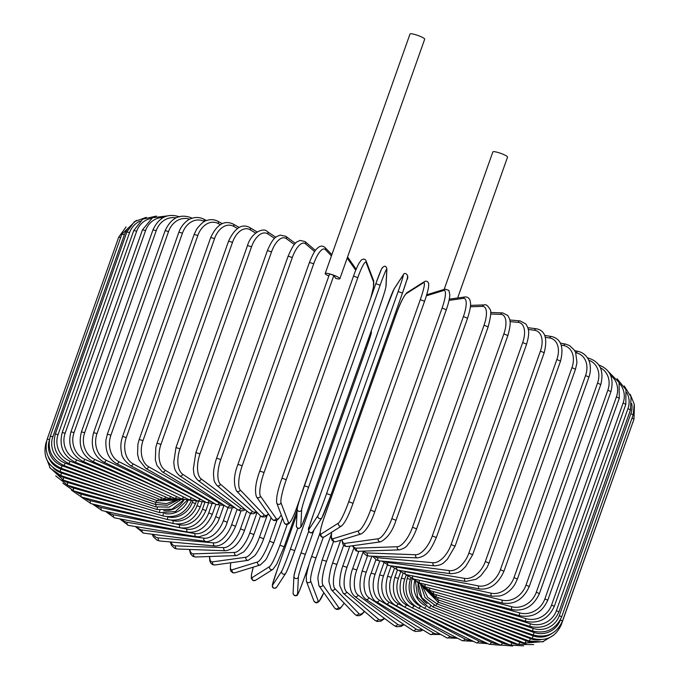 <?xml version="1.0" encoding="UTF-8"?>
<svg xmlns="http://www.w3.org/2000/svg" width="680" height="680" viewBox="0 0 680 680"><rect width="100%" height="100%" fill="white"/><g stroke="black" fill="none" stroke-linecap="round" stroke-linejoin="round"><path stroke-width="1.02" d="M457.648 297.976L507.543 157.097A7.786 1.258 -160.5 0 0 498.984 152.77A7.786 1.258 -160.5 0 0 492.864 151.895L444.167 289.408M339.873 278.715A7.786 1.258 -160.5 0 0 331.313 274.389L333.803 275.57L335.826 278.435A7.786 1.258 -160.5 0 0 339.873 278.715L424.685 39.202A7.786 1.258 -160.5 0 0 416.135 34.876A7.786 1.258 -160.5 0 0 410.006 34L325.193 273.522A7.786 1.258 -160.5 0 0 328.856 276.003M329.545 274.227L331.313 274.389A7.786 1.258 -160.5 0 0 325.193 273.522M183.651 499.936L171.972 509.201L157.258 509.583L63.41 480.156A2.286 0.501 -72.6 0 1 63.741 477.471L122.128 495.771M57.426 474.13A20.613 19.839 -35.1 0 0 63.741 477.471M157.258 509.583A2.286 0.501 -72.6 0 1 157.445 507.339M55.734 475.915L67.736 485.29A2.286 0.689 -73.5 0 1 67.847 482.537L127.415 500.233M62.169 479.731A20.613 19.371 -43.8 0 0 67.847 482.537M163.65 510.612A20.613 19.371 -43.8 0 0 183.94 499.91M67.736 485.29L159.859 512.66A2.286 0.689 -73.5 0 1 159.859 510.238M62.934 483.183L73.805 490.943A2.286 0.875 -74.4 0 1 73.703 488.121L134.954 505.257M68.085 485.401A20.613 18.759 -49.5 0 0 73.703 488.121M164.56 513.502A20.613 18.759 -49.5 0 0 188.054 500.412M73.805 490.943L163.506 516.043A2.286 0.875 -74.4 0 1 163.344 513.391M71.391 490.101L81.583 497.071A2.286 1.054 -75.3 0 1 81.26 494.19L144.5 510.731M75.608 491.453A20.613 18.003 -53.5 0 0 81.26 494.19M167.518 516.749L167.85 516.834A20.613 18.003 -53.5 0 0 192.346 502.282L192.814 500.956M81.583 497.071L168.164 519.707A2.286 1.054 -75.3 0 1 167.85 516.834M168.164 519.707C180.464 521.688 189.542 516.358 195.406 503.71L192.346 502.282M81.218 496.978L90.992 503.625A2.286 1.224 -76.4 0 1 90.466 500.692L155.805 516.477M84.796 497.913A20.613 17.11 -56.5 0 0 90.466 500.692M171.513 520.277L173.281 520.702A20.613 17.11 -56.5 0 0 197.013 505.614L198.492 501.44M90.992 503.625L173.808 523.634A2.286 1.224 -76.4 0 1 173.281 520.702M173.808 523.634C185.564 525.308 194.369 519.792 200.234 507.085L197.013 505.614M92.522 503.999L101.974 510.561A2.286 1.385 -77.6 0 1 101.243 507.577L168.53 522.359M95.582 504.738A20.613 16.082 -58.8 0 0 101.243 507.577M176.162 524.034L179.665 524.798A20.613 16.082 -58.8 0 0 202.495 509.15L204.893 502.358M101.974 510.561L180.395 527.782A2.286 1.385 -77.6 0 1 179.665 524.798M180.395 527.782C191.513 529.142 200.005 523.43 205.879 510.654L202.495 509.15M105.358 511.3L114.453 517.82A2.286 1.538 -79 0 1 113.518 514.803L186.941 529.108A20.613 14.934 -60.6 0 0 208.743 512.856L211.88 504.008M107.907 511.862A20.613 14.934 -60.6 0 0 113.518 514.803M114.453 517.82L187.875 532.125A2.286 1.538 -79 0 1 186.941 529.108M187.875 532.125C198.28 533.163 206.414 527.246 212.279 514.394L208.743 512.856M119.654 518.832L128.333 525.351A2.286 1.674 -80.6 0 1 127.185 522.291L195.049 533.579A20.613 13.676 -62.2 0 0 215.73 516.707L219.589 505.81M121.694 519.231A20.613 13.676 -62.2 0 0 127.185 522.291M128.333 525.351L196.197 536.63A2.286 1.674 -80.6 0 1 195.049 533.579M196.197 536.63L199.223 536.766L206.576 534.404L211.319 530.842L217.549 522.52L219.402 518.27L215.73 516.707M135.303 526.515L143.497 533.094A2.286 1.802 -82.5 0 1 142.154 530.009L203.949 538.178A20.613 12.308 -63.5 0 0 223.38 520.667L227.996 507.646M136.867 526.77A20.613 12.308 -63.5 0 0 142.154 530.009M143.497 533.094L205.292 541.271A2.286 1.802 -82.5 0 1 203.949 538.178M205.292 541.271C208.939 543.422 224.102 534.922 227.188 522.257L223.38 520.667M152.201 534.25L153.272 536.664L157.063 540.243L159.859 541A2.286 1.912 -84.8 0 1 158.304 537.88L213.554 542.878A20.613 10.854 -64.7 0 0 231.65 524.722L237.099 509.329M153.331 534.395A20.613 10.854 -64.7 0 0 158.304 537.88M159.859 541L215.109 545.998A2.286 1.912 -84.8 0 1 213.554 542.878M215.109 545.998C222.98 546.057 229.798 539.495 235.569 526.32L231.65 524.722M170.255 541.935L171.564 545.445L174.734 548.394L177.293 548.99A2.286 2.006 -87.9 0 1 175.517 545.861L223.805 547.646A20.613 9.307 -65.8 0 0 240.474 528.836L246.815 510.927M171.011 542.002A20.613 9.307 -65.8 0 0 175.517 545.861M177.293 548.99L225.581 550.774A2.286 2.006 -87.9 0 1 223.805 547.646M225.581 550.774C233.682 549.414 239.989 542.631 244.494 530.434L240.474 528.836M189.38 549.432L190.587 553.971L193.035 556.435L195.687 557.005A2.286 2.091 -92 0 1 193.647 553.877L234.608 552.44A20.613 7.701 -66.7 0 0 249.781 532.967L257.074 512.38M189.831 549.448A20.613 7.701 -66.7 0 0 193.647 553.877M195.687 557.005L236.64 555.568A2.286 2.091 -92 0 1 234.608 552.44M236.64 555.568L243.372 552.101C244.553 551.42 250.452 544.34 253.886 534.573L249.781 532.967M209.517 556.52L209.771 560.702L210.647 562.946L212.661 564.697L214.922 564.969A2.286 2.159 -97.9 0 1 212.577 561.867L245.897 557.217A20.613 6.026 -67.6 0 0 259.497 537.09L267.036 515.806M209.755 556.512A20.613 6.026 -67.6 0 0 212.577 561.867M214.922 564.969L248.234 560.32A2.286 2.159 -97.9 0 1 245.897 557.217M263.551 538.755L259.497 537.09M230.715 562.768L230.307 569.356L230.783 570.962L232.628 572.738L234.906 572.798A2.286 2.21 -107.1 0 1 232.152 569.781L257.567 561.961A20.613 4.309 -68.5 0 0 269.56 541.178L276.998 520.166M230.817 562.751A20.613 4.309 -68.5 0 0 232.152 569.781M234.906 572.798L260.329 564.969A2.286 2.21 -107.1 0 1 257.567 561.961M273.734 542.818L269.56 541.178M253.308 567.129L251.506 574.285L251.302 578.45L253.036 580.601L255.57 580.295A2.286 2.244 -122.3 0 1 252.221 577.558L269.552 566.61A20.613 2.558 -69.3 0 0 279.888 545.19L287.207 524.527M253.334 567.12A20.613 2.558 -69.3 0 0 252.221 577.558M297.143 510.077L284.172 546.712M255.57 580.295L272.901 569.347A2.286 2.244 -122.3 0 1 269.552 566.61M284.138 546.796L279.888 545.19M281.741 571.149A2.286 2.261 -146.9 0 0 285.812 573.172L276.7 587.154C274.601 588.727 273.148 588.565 272.332 586.678L272.544 584.188L277.55 568.82L296.947 514.046L277.55 568.837A20.613 0.79 -70.1 0 0 272.629 585.123L281.741 571.149A20.613 0.79 -70.1 0 0 290.402 549.108L297.738 528.385M276.7 587.154A2.286 2.261 -146.9 0 1 272.629 585.123M371.17 332.333A20.613 0.79 109.9 0 1 366.248 348.619L294.703 550.664A20.613 0.79 109.9 0 1 286.05 572.704M285.812 573.172C288.099 568.573 291.065 561.06 294.712 550.647L290.402 549.108M294.712 550.647L366.248 348.636L365.211 347.922M304.173 578.246L309.12 564.273M297.56 593.929A20.613 0.986 109.1 0 0 304.181 578.212C299.574 590.92 297.092 596.649 296.718 595.433C294.882 596.275 293.683 595.493 293.106 593.079A2.286 2.261 -177.2 0 0 297.56 593.929L298.384 577.023A2.286 2.261 -177.2 0 1 293.93 576.164L293.106 593.079M301.027 552.857L308.626 531.403L301.019 552.891A20.613 0.986 -70.9 0 0 294.058 575.527M313.999 529.924L305.337 554.387A20.613 0.986 109.1 0 0 298.384 577.023M382.747 352.078L382.942 348.177M305.337 554.387L301.019 552.874C297.857 561.408 295.494 569.168 293.93 576.164M323.289 537.251L315.971 557.94A20.613 2.754 108.2 0 0 310.709 581.145L318.18 600.856A20.613 2.754 108.2 0 0 323.816 592.663M318.18 600.856A2.286 2.244 159.2 0 1 313.879 600.958L315.656 602.726L316.803 602.837L318.997 601.596L323.841 592.688M311.686 556.427L320.093 532.687M310.709 581.145A2.286 2.244 159.2 0 1 306.408 581.247L313.879 600.958M315.971 557.94L311.652 556.52M333.489 541.586L326.51 561.298A20.613 4.497 107.4 0 0 322.932 585.046L338.64 607.402A20.613 4.497 107.4 0 0 344.105 603.083M326.51 561.298L322.243 559.954M322.932 585.046A2.286 2.201 144.9 0 1 318.92 585.692L317.866 578.51L318.197 575.552L322.218 559.861L331.33 534.123M338.64 607.402A2.286 2.201 144.9 0 1 334.637 608.056L318.92 585.692M343.647 545.292L336.872 564.425A20.613 6.205 106.5 0 0 334.959 588.685L358.793 613.521A20.613 6.205 106.5 0 0 364.378 611.312M358.793 613.521A2.286 2.15 136.2 0 1 355.045 614.49L356.983 615.689L359.652 615.612L361.862 614.38L364.574 611.481M334.959 588.685A2.286 2.15 136.2 0 1 331.211 589.645L355.045 614.49M336.872 564.425L332.622 563.04C329.443 571.718 328.738 581.094 329.01 581.986L331.211 589.645M353.583 548.717L346.995 567.307A20.613 7.871 105.6 0 0 346.707 592.034L378.471 619.165A20.613 7.871 105.6 0 0 384.243 618.248M378.471 619.165A2.286 2.083 130.5 0 1 374.952 620.338L377.069 621.477L380.851 621.206L384.633 618.528M346.707 592.034A2.286 2.083 130.5 0 1 343.179 593.207L374.952 620.338M346.995 567.307L342.796 565.972C339.354 575.62 339.507 584.8 340.008 586.135L343.179 593.207M363.12 552.041L356.787 569.925A20.613 9.478 104.7 0 0 358.071 595.077L397.536 624.291A20.613 9.478 104.7 0 0 403.478 624.206M397.536 624.291A2.286 1.998 126.5 0 1 394.213 625.617L396.584 626.764L401.047 626.45L404.141 624.648M358.071 595.077A2.286 1.998 126.5 0 1 354.739 596.402L394.213 625.617M356.787 569.925L352.665 568.65C349.767 575.739 349.784 586.373 350.412 587.843C350.82 591.319 352.265 594.175 354.739 596.402M371.875 556.189L366.188 572.254A20.613 11.016 103.6 0 0 368.976 597.788L415.846 628.864A20.613 11.016 103.6 0 0 421.914 629.332M415.846 628.864A2.286 1.904 123.5 0 1 412.692 630.317L415.361 631.49L420.716 631.074L422.926 629.952M368.976 597.788A2.286 1.904 123.5 0 1 365.832 599.241L412.692 630.317M366.188 572.254L362.142 571.03C358.351 584.902 359.584 594.303 365.832 599.241M379.848 560.898L375.105 574.269A20.613 12.461 102.4 0 0 379.346 600.142L433.245 632.842A20.613 12.461 102.4 0 0 439.399 633.692M433.245 632.842A2.286 1.785 121.2 0 1 430.278 634.406L440.827 634.491M379.346 600.142A2.286 1.785 121.2 0 1 376.372 601.707L430.278 634.406M375.105 574.269L371.17 573.112C365.729 584.537 371.764 600.669 376.372 601.707M387.311 565.19L383.495 575.968A20.613 13.812 101 0 0 389.079 602.123L449.616 636.2A20.613 13.812 101 0 0 455.812 637.296M449.616 636.2A2.286 1.657 119.4 0 1 446.828 637.865L457.708 638.299M389.079 602.123A2.286 1.657 119.4 0 1 386.291 603.789L446.828 637.865M383.495 575.968L379.661 574.88C376.065 588.625 378.275 598.255 386.291 603.789M394.255 568.905L391.272 577.337A20.613 15.062 99.4 0 0 398.123 603.712L464.831 638.902A20.613 15.062 99.4 0 0 471.036 640.169M464.831 638.902A2.286 1.522 117.8 0 1 462.213 640.679L473.425 641.359M398.123 603.712A2.286 1.522 117.8 0 1 395.513 605.481L462.213 640.679M391.272 577.337L387.575 576.308C384.047 589.985 386.69 599.709 395.513 605.481M417.248 610.308L478.762 640.942A20.613 16.201 97.5 0 0 484.95 642.311M478.762 640.942A2.286 1.369 116.5 0 1 476.34 642.812L487.858 643.679M400.579 572.169L398.395 578.348A20.613 16.201 97.5 0 0 406.402 604.902L409.411 606.399M406.402 604.902A2.286 1.369 116.5 0 1 403.979 606.764L476.34 642.812M398.395 578.348L394.825 577.405C391.298 590.741 394.349 600.525 403.979 606.764M430.729 613.666L491.325 642.303A20.613 17.212 95.2 0 0 497.479 643.713M491.325 642.303A2.286 1.207 115.3 0 1 489.09 644.258L500.905 645.252M406.198 575.042L404.796 579.02A20.613 17.212 95.2 0 0 413.848 605.685L415.335 606.39M413.848 605.685A2.286 1.207 115.3 0 1 411.613 607.639L489.09 644.258M404.796 579.02L401.378 578.136C397.945 591.702 401.361 601.537 411.613 607.639M442.977 616.216L502.401 642.965A20.613 18.088 92.1 0 0 508.512 644.394M502.401 642.965A2.286 1.037 114.2 0 1 500.369 645.014L512.754 646M410.848 578.136L410.431 579.326A20.613 18.088 92.1 0 0 420.41 606.05L420.58 606.126M420.41 606.05A2.286 1.037 114.2 0 1 418.37 608.098L500.369 645.014M410.431 579.326L407.175 578.519C403.775 592.034 407.507 601.894 418.37 608.098M453.662 617.882L511.921 642.932A20.613 18.836 88 0 0 517.998 644.342M511.921 642.932A2.286 0.858 113.3 0 1 510.094 645.073L523.583 645.847M414.766 580.856A20.613 18.836 88 0 0 424.771 605.395M425.969 606.186A2.286 0.858 113.3 0 1 424.201 608.141L510.094 645.073M462.46 618.604L519.817 642.2A20.613 19.431 82.1 0 0 526.031 643.594M519.817 642.2A2.286 0.671 112.4 0 1 518.185 644.419L533.689 644.589M418.208 583.142A20.613 19.431 82.1 0 0 427.023 603.542M430.55 605.88A2.286 0.671 112.4 0 1 429.054 607.759L518.185 644.419M469.14 618.366L526.014 640.773A20.613 19.881 72.9 0 0 533.188 642.149M526.014 640.773A2.286 0.476 111.5 0 1 524.594 643.085L543.652 641.58M434.146 605.098A2.286 0.476 111.5 0 1 432.897 606.96L524.594 643.085M473.501 617.168L530.468 638.664A20.613 20.188 57.7 0 0 540.872 639.718M530.468 638.664L529.269 641.053L542.597 641.869L553.919 634.976M436.713 603.865L435.702 605.752L529.269 641.053M475.422 615.034L533.154 635.885L532.168 638.358C545.717 641.81 555.424 637.288 561.272 624.792L560.957 624.461M533.154 635.885A20.613 20.332 33.1 0 0 551.769 633.548M632.74 422.628L561.272 624.792M438.243 602.2L437.452 604.146L532.168 638.358M474.844 612.025L534.046 632.468L533.273 635.018C546.873 638.282 556.588 633.658 562.437 621.163L560.371 619.803M534.046 632.468A20.613 20.323 2.8 0 0 560.294 620.015M632.052 418.072L633.972 419.144L562.437 621.163M438.71 600.117L438.124 602.157L533.273 635.018M561.654 616.862L559.325 615.646L630.861 413.635L633.19 414.842L561.654 616.862C555.807 629.365 546.116 634.1 532.585 631.048L533.129 628.431A20.613 20.162 -20.8 0 0 559.325 615.646M471.792 608.209L533.129 628.431M630.861 413.635A20.613 20.162 -20.8 0 0 631.737 403.589M438.107 597.652L437.725 599.785L532.585 631.048M558.935 611.915L556.418 610.64L627.954 408.629L630.471 409.904L558.935 611.915C553.078 624.444 543.473 629.306 530.102 626.492A2.286 0.501 107.4 0 1 530.425 623.798A20.613 19.839 -35.1 0 0 556.418 610.64M466.344 603.704L530.425 623.798M627.954 408.629A20.613 19.839 -35.1 0 0 626.731 392.53M436.433 594.821A2.286 0.501 107.4 0 0 436.254 597.065L530.102 626.492M554.285 606.373L551.582 605.038L623.118 403.027L625.821 404.353L554.285 606.373C548.428 618.928 538.951 623.934 525.836 621.384A2.286 0.689 106.5 0 1 525.954 618.621A20.613 19.371 -43.8 0 0 551.582 605.038M458.66 598.63L525.954 618.621M623.118 403.027A20.613 19.371 -43.8 0 0 619.471 383.495M433.704 591.651A2.286 0.689 106.5 0 0 433.712 594.014L525.836 621.384M547.757 600.262L544.875 598.885L616.412 396.874L619.293 398.25L547.757 600.262C541.892 612.858 532.593 618.027 519.835 615.748A2.286 0.875 105.6 0 1 519.733 612.927A20.613 18.759 -49.5 0 0 544.875 598.885M448.97 593.13L519.733 612.927M616.412 396.874A20.613 18.759 -49.5 0 0 610.64 375.411M429.938 588.149A2.286 0.875 105.6 0 0 430.142 590.656L519.835 615.748M539.385 593.649L536.325 592.212L607.861 390.201L610.92 391.629L539.385 593.649C533.519 606.288 524.442 611.626 512.142 609.645A2.286 1.054 104.7 0 1 511.827 606.764A20.613 18.003 -53.5 0 0 536.325 592.212M437.537 587.341L511.827 606.764M607.861 390.201A20.613 18.003 -53.5 0 0 600.389 367.727M425.17 584.35A2.286 1.054 104.7 0 0 425.561 587.01L512.142 609.645M529.244 586.56L526.014 585.089L597.55 383.078L600.78 384.548L529.244 586.56C523.37 599.267 514.564 604.784 502.809 603.109A2.286 1.224 103.6 0 1 502.282 600.177A20.613 17.11 -56.5 0 0 526.014 585.089M424.694 581.434L502.282 600.177M597.55 383.078A20.613 17.11 -56.5 0 0 588.727 360.196M419.433 580.278A2.286 1.224 103.6 0 0 419.993 583.1L502.809 603.109M587.996 358.751A2.286 1.224 -76.4 0 1 589.008 358.284L587.477 357.918M517.404 579.071L514.02 577.558L585.557 375.547L588.939 377.051L517.404 579.071L514.921 584.29C511.725 589.415 507.629 593.019 502.622 595.111L500.021 595.969L491.921 596.198A2.286 1.385 102.4 0 1 491.19 593.215A20.613 16.082 -58.8 0 0 514.02 577.558M411.944 575.781A20.613 16.082 -58.8 0 0 412.769 575.994L491.19 593.215M585.557 375.547A20.613 16.082 -58.8 0 0 576.308 352.844L575.679 352.707M412.769 575.994A2.286 1.385 102.4 0 0 413.5 578.977L491.921 596.198M576.308 352.844A2.286 1.385 -77.6 0 1 578.025 351.356L574.642 350.608M503.956 571.226L500.421 569.687L571.957 367.668L575.492 369.206L503.956 571.226C498.091 584.077 489.957 589.994 479.553 588.957A2.286 1.538 101 0 1 478.61 585.939A20.613 14.934 -60.6 0 0 500.421 569.687M403.18 571.038A20.613 14.934 -60.6 0 0 405.195 571.634L478.61 585.939M571.957 367.668A20.613 14.934 -60.6 0 0 563.729 345.567L561.204 345.075M405.195 571.634A2.286 1.538 101 0 0 406.13 574.651L479.553 588.957M563.729 345.567A2.286 1.538 -79 0 1 565.548 344.089L560.346 343.077M489.005 563.082L485.333 561.519L556.869 359.507L560.541 361.072L489.005 563.082L487.058 567.519L480.862 575.722L476.119 579.258L465.8 581.451A2.286 1.674 99.4 0 1 464.661 578.391A20.613 13.676 -62.2 0 0 485.333 561.519M394.102 566.236A20.613 13.676 -62.2 0 0 396.797 567.111L464.661 578.391M556.869 359.507A20.613 13.676 -62.2 0 0 549.78 338.019L545.36 337.288M396.797 567.111A2.286 1.674 99.4 0 0 397.936 570.171L465.8 581.451M549.78 338.019A2.286 1.674 -80.6 0 1 551.667 336.558L544.697 335.401M472.668 554.71L468.868 553.129L540.404 351.118L544.204 352.699L472.668 554.71L465.604 566.661C461.873 569.696 461.329 573.019 450.781 573.725A2.286 1.802 97.5 0 1 449.438 570.639A20.613 12.308 -63.5 0 0 468.868 553.129M384.506 561.314A20.613 12.308 -63.5 0 0 387.642 562.471L449.438 570.639M540.404 351.118A20.613 12.308 -63.5 0 0 534.557 330.267L528.258 329.434M387.642 562.471A2.286 1.802 97.5 0 0 388.986 565.556L450.781 573.725M534.557 330.267A2.286 1.802 -82.5 0 1 536.503 328.814L527.799 327.666M455.065 546.176L451.146 544.578L522.682 342.567L526.601 344.165L455.065 546.176L447.312 559.351C443.785 562.385 442.943 565.097 434.605 565.854A2.286 1.912 95.2 0 1 433.05 562.734A20.613 10.854 -64.7 0 0 451.146 544.578M374.399 556.283A20.613 10.854 -64.7 0 0 377.8 557.736L433.05 562.734M522.682 342.567A20.613 10.854 -64.7 0 0 518.168 322.363L510 321.623M377.8 557.736A2.286 1.912 95.2 0 0 379.355 560.856L434.605 565.854M518.168 322.363A2.286 1.912 -84.8 0 1 520.14 320.918L509.745 319.974M436.331 537.54L432.31 535.933L503.846 333.923L507.866 335.529L436.331 537.54C431.604 547.723 428.12 556.223 417.418 557.872A2.286 2.006 92.1 0 1 415.642 554.744A20.613 9.307 -65.8 0 0 432.31 535.933M363.885 551.106A20.613 9.307 -65.8 0 0 367.353 552.959L415.642 554.744M503.846 333.923A20.613 9.307 -65.8 0 0 500.76 314.381L490.679 314.007M367.353 552.959A2.286 2.006 92.1 0 0 369.129 556.087L417.418 557.872M500.76 314.381A2.286 2.006 -87.9 0 1 502.707 312.927L490.62 312.477M416.602 528.861L412.497 527.255L484.033 325.244L488.146 326.85L416.602 528.861C413.805 536.027 410.848 541.306 407.728 544.688C406.58 546.899 403.784 548.624 399.355 549.856A2.286 2.091 88 0 1 397.324 546.729A20.613 7.701 -66.7 0 0 412.497 527.255M353.065 545.692A20.613 7.701 -66.7 0 0 356.371 548.165L397.324 546.729M484.033 325.244A20.613 7.701 -66.7 0 0 482.443 306.357L470.364 306.782M356.371 548.165A2.286 2.091 88 0 0 358.402 551.293L399.355 549.856M482.443 306.357A2.286 2.091 -92 0 1 484.313 304.912L470.483 305.397M395.913 520.285L391.858 518.619L463.394 316.608L467.577 318.206L396.041 520.217C392.632 530.995 387.481 538.203 380.596 541.85A2.286 2.159 82.1 0 1 378.25 538.747A20.613 6.026 -67.6 0 0 391.858 518.619M342.168 539.767A20.613 6.026 -67.6 0 0 344.938 543.396L378.25 538.747M463.394 316.608A20.613 6.026 -67.6 0 0 463.369 298.375L449.029 300.381M344.938 543.396A2.286 2.159 82.1 0 0 347.276 546.499L380.596 541.85M463.369 298.375A2.286 2.159 -97.9 0 1 465.077 296.939L449.285 299.149M374.723 511.717L370.558 510.077L442.094 308.065L446.258 309.706M331.712 532.211A20.613 4.309 -68.5 0 0 333.14 538.688L358.564 530.859A20.613 4.309 -68.5 0 0 370.558 510.077M358.564 530.859A2.286 2.21 72.9 0 0 361.318 533.868C366.248 530.783 370.745 523.379 374.799 511.666L446.335 309.655C448.46 303.577 449.616 298.673 449.803 294.933L448.919 290.436L445.094 289.119L426.692 294.788M442.094 308.065A20.613 4.309 -68.5 0 0 443.683 290.488L426.377 295.817M333.14 538.688A2.286 2.21 72.9 0 0 335.903 541.696L361.318 533.868M443.683 290.488A2.286 2.21 -107.1 0 1 445.094 289.119M352.997 503.31L348.747 501.704L420.282 299.693L424.567 301.257L353.03 503.225M420.282 299.693A20.613 2.558 -69.3 0 0 423.529 282.752L406.198 293.7A20.613 2.558 -69.3 0 0 395.862 315.12L324.326 517.131A20.613 2.558 -69.3 0 0 321.079 534.072L338.411 523.124A20.613 2.558 -69.3 0 0 348.747 501.704M338.411 523.124A2.286 2.244 57.7 0 0 341.76 525.861C345.287 522.283 349.044 514.751 353.03 503.276L424.567 301.257C425.153 299.642 427.312 293.548 428.493 287.631L428.757 283.773C427.873 281.316 426.436 280.602 424.43 281.622L407.099 292.561A2.286 2.244 -122.3 0 0 406.198 293.7M321.079 534.072A2.286 2.244 57.7 0 0 324.428 536.809L341.76 525.861M324.428 536.809C322.422 537.829 320.986 537.106 320.101 534.659L320.365 530.791C321.547 524.884 323.705 518.781 324.292 517.165L395.828 315.205M423.529 282.752A2.286 2.244 -122.3 0 1 424.43 281.622M322.252 517.157A20.613 0.79 109.9 0 0 330.905 495.116L326.596 493.561L398.131 291.55L402.45 293.097L330.913 495.091M398.131 291.55A20.613 0.79 -70.1 0 0 403.061 275.23L393.95 289.212A20.613 0.79 -70.1 0 0 385.296 311.253L313.76 513.264A20.613 0.79 -70.1 0 0 308.83 529.584L317.942 515.601A20.613 0.79 -70.1 0 0 326.596 493.561M317.942 515.601A2.286 2.261 33.1 0 0 322.014 517.633L330.913 495.108L402.45 293.097A20.613 0.79 109.9 0 0 407.371 276.786M308.83 529.584A2.286 2.261 33.1 0 0 312.902 531.615L322.014 517.633M313.76 513.264L309.357 526.465C306.306 530.672 311.423 535.194 312.902 531.615M393.95 289.212A2.286 2.261 -146.9 0 1 394.188 288.736L385.288 311.262L313.752 513.281M403.061 275.23A2.286 2.261 -146.9 0 1 403.3 274.762L394.188 288.736M304.283 485.698L375.819 283.688L300.177 497.896C299.778 499.188 297.585 505.835 297.194 508.988A2.286 2.261 2.8 0 0 301.648 509.847L300.824 526.754A20.613 0.986 109.1 0 0 307.445 511.037L378.981 309.026A20.613 0.986 109.1 0 0 385.942 286.382L386.767 269.475A20.613 0.986 109.1 0 0 380.146 285.192L308.609 487.212L304.283 485.715A20.613 0.986 -70.9 0 0 297.322 508.351M308.609 487.212A20.613 0.986 109.1 0 0 301.648 509.847M386.767 269.475A2.286 2.261 -177.2 0 0 386.894 268.838C385.934 265.37 384.175 265.353 381.599 268.804L375.819 283.688L380.146 285.192M375.827 283.671A20.613 0.986 -70.9 0 1 382.44 267.979M297.194 508.988L296.378 525.895A2.286 2.261 2.8 0 0 300.824 526.754M296.378 525.895C297.33 529.371 299.089 529.38 301.665 525.929L307.445 511.037M307.445 511.054L378.981 309.026M378.981 309.043L383.095 296.837C383.486 295.553 385.679 288.898 386.07 285.753A2.286 2.261 -177.2 0 1 385.942 286.382M370.762 297.984A20.613 2.754 108.2 0 0 373.609 282.183L366.129 262.48A20.613 2.754 108.2 0 0 357.816 277.627L286.272 479.638L281.962 478.219M281.996 478.125L353.498 276.148L281.962 478.159C277.856 489.54 276.106 497.802 276.718 502.945A2.286 2.244 -20.8 0 0 281.01 502.851L288.49 522.554A20.613 2.754 108.2 0 0 296.811 507.408L300.161 497.938M286.272 479.638A20.613 2.754 108.2 0 0 281.01 502.851M366.129 262.48A2.286 2.244 159.2 0 0 366.12 260.958C365.228 258.885 363.596 258.596 361.225 260.091L359.031 263.194C355.963 268.982 353.821 275.213 353.498 276.148L357.816 277.627M276.718 502.945L284.189 522.656A2.286 2.244 -20.8 0 0 288.49 522.554M370.898 297.602L373.405 287.368L373.592 280.661A2.286 2.244 159.2 0 1 373.609 282.183M355.742 270.24L347.183 258.069M333.803 275.57L264.078 472.464A20.613 4.497 107.4 0 0 260.508 496.213L276.216 518.577A20.613 4.497 107.4 0 0 281.274 514.964M264.078 472.464L259.82 471.129M329.511 274.133L259.786 471.027C255.603 482.477 254.499 491.087 256.496 496.867A2.286 2.201 -35.1 0 0 260.508 496.213M256.496 496.867L272.212 519.222A2.286 2.201 -35.1 0 0 276.216 518.577M331.423 255.918L325.397 249.636A20.613 6.205 106.5 0 0 313.726 263.729L242.19 465.749L237.94 464.355C233.792 474.954 233.325 483.829 236.529 490.969A2.286 2.15 -43.8 0 0 240.278 490.008L264.112 514.845A20.613 6.205 106.5 0 0 268.506 513.952M242.19 465.749A20.613 6.205 106.5 0 0 240.278 490.008M309.545 262.488L313.726 263.729M236.529 490.969L260.363 515.806A2.286 2.15 -43.8 0 0 264.112 514.845M331.874 254.643L324.955 247.426A2.286 2.15 136.2 0 1 325.397 249.636M314.619 251.591L305.6 243.891A20.613 7.871 105.6 0 0 292.315 257.516L220.779 459.527L216.58 458.192C214.276 465.443 213.273 471.342 213.571 475.898C214.319 479.731 212.917 480.25 216.954 485.427A2.286 2.083 -49.5 0 0 220.481 484.254L252.254 511.385A20.613 7.871 105.6 0 0 256.351 511.623M220.779 459.527A20.613 7.871 105.6 0 0 220.481 484.254M216.58 458.192L288.116 256.181L292.315 257.516M216.954 485.427L248.727 512.558A2.286 2.083 -49.5 0 0 252.254 511.385M315.426 250.435L305.048 241.578A2.286 2.083 130.5 0 1 305.6 243.891M294.338 244.528L286.399 238.646A20.613 9.478 104.7 0 0 271.532 251.855L199.996 453.866L195.865 452.583L193.316 469.072C194.182 473.305 192.805 474.691 197.948 480.344A2.286 1.998 -53.5 0 0 201.28 479.017L240.746 508.232A20.613 9.478 104.7 0 0 244.579 509.014M199.996 453.866A20.613 9.478 104.7 0 0 201.28 479.017M195.865 452.583L267.401 250.572L271.532 251.855M197.948 480.344L237.413 509.558A2.286 1.998 -53.5 0 0 240.746 508.232M295.366 243.38L285.787 236.292A2.286 1.998 126.5 0 1 286.399 238.646M274.593 238.391L267.92 233.963A20.613 11.016 103.6 0 0 251.541 246.78L180.005 448.8L175.967 447.576L173.731 462.604C174.59 467.202 173.485 469.837 179.656 475.787A2.286 1.904 -56.5 0 0 182.801 474.334L229.661 505.41A20.613 11.016 103.6 0 0 233.189 506.43M180.005 448.8A20.613 11.016 103.6 0 0 182.801 474.334M175.967 447.576L247.503 245.565L251.541 246.78M179.656 475.787L226.517 506.863A2.286 1.904 -56.5 0 0 229.661 505.41M275.859 237.269L267.308 231.6A2.286 1.904 123.5 0 1 267.92 233.963M255.578 233.044L250.316 229.857A20.613 12.461 102.4 0 0 232.5 242.344L160.964 444.363L157.02 443.207L155.796 447.508L155.338 459.816L156.987 465.494L162.231 471.792A2.286 1.785 -58.8 0 0 165.197 470.228L219.104 502.928A20.613 12.461 102.4 0 0 222.215 504.008M160.964 444.363A20.613 12.461 102.4 0 0 165.197 470.228M157.02 443.207L228.556 241.188L232.5 242.344M162.231 471.792L216.13 504.492A2.286 1.785 -58.8 0 0 219.104 502.928M257.074 231.965L249.722 227.502A2.286 1.785 121.2 0 1 250.316 229.857M237.448 228.463L233.725 226.372A20.613 13.812 101 0 0 214.548 238.578L143.012 440.589L139.188 439.501L137.912 444.176L137.564 454.206L138.95 459.833L145.809 468.41A2.286 1.657 -60.6 0 0 148.606 466.735L209.134 500.812A20.613 13.812 101 0 0 211.709 501.815M143.012 440.589A20.613 13.812 101 0 0 148.606 466.735M139.188 439.501L210.724 237.49L214.548 238.578M145.809 468.41L206.346 502.486A2.286 1.657 -60.6 0 0 209.134 500.812M239.173 227.417L233.172 224.043A2.286 1.657 119.4 0 1 233.725 226.372M220.354 224.629L218.254 223.525A20.613 15.062 99.4 0 0 197.82 235.501L126.284 437.512L122.587 436.492C120.7 442.008 120.36 447.474 121.567 452.888C121.601 456.722 124.584 460.981 130.526 465.664A2.286 1.522 -62.2 0 0 133.135 463.887L199.844 499.086A20.613 15.062 99.4 0 0 201.679 499.86M126.284 437.512A20.613 15.062 99.4 0 0 133.135 463.887M122.587 436.492L194.123 234.481L197.82 235.501M130.526 465.664L197.225 500.854A2.286 1.522 -62.2 0 0 199.844 499.086M222.292 223.618L217.787 221.238A2.286 1.522 117.8 0 1 218.254 223.525M204.425 221.527L204.043 221.34A20.613 16.201 97.5 0 0 182.452 233.147L110.916 435.157L107.355 434.205L105.995 439.824C105.145 451.206 108.647 459.127 116.501 463.573A2.286 1.369 -63.5 0 0 118.923 461.712L191.284 497.752A20.613 16.201 97.5 0 0 191.845 498.015M110.916 435.157A20.613 16.201 97.5 0 0 118.923 461.712M107.355 434.205L178.891 232.195L182.452 233.147M116.501 463.573L188.862 499.621A2.286 1.369 -63.5 0 0 191.284 497.752M206.576 220.558L203.66 219.104A2.286 1.369 116.5 0 1 204.043 221.34M189.694 219.232A20.613 17.212 95.2 0 0 168.555 231.523L97.019 433.543L93.602 432.659C90.168 446.225 93.576 456.059 103.836 462.162A2.286 1.207 -64.7 0 0 106.072 460.207L177.964 494.19M97.019 433.543A20.613 17.212 95.2 0 0 106.072 460.207M93.602 432.659L165.138 230.648L168.555 231.523M103.836 462.162L181.305 498.78A2.286 1.207 -64.7 0 0 183.498 496.944M192.143 218.237L190.91 217.651A2.286 1.207 115.3 0 1 191.386 218.493M176.01 217.847A20.613 18.088 92.1 0 0 156.23 230.656L84.694 432.667L81.439 431.859C78.038 445.375 81.77 455.235 92.633 461.448A2.286 1.037 -65.8 0 0 94.673 459.399L164.373 490.781M84.694 432.667A20.613 18.088 92.1 0 0 94.673 459.399M81.439 431.859L152.975 229.849L156.23 230.656M92.633 461.448L174.624 498.363A2.286 1.037 -65.8 0 0 176.579 496.544M163.302 217.481A20.613 18.836 88 0 0 145.579 230.537L74.043 432.556L70.95 431.825C67.575 445.298 71.587 455.166 82.985 461.423A2.286 0.858 -66.7 0 0 84.813 459.289L151.997 488.172M74.043 432.556A20.613 18.836 88 0 0 84.813 459.289M70.95 431.825L142.486 229.806L145.579 230.537M82.985 461.423L168.869 498.355A2.286 0.858 -66.7 0 0 170.587 496.536M151.428 218.365A20.613 19.431 82.1 0 0 136.68 231.183L65.144 433.194L62.22 432.539C58.871 445.978 63.112 455.829 74.953 462.102A2.286 0.671 -67.6 0 0 76.576 459.875L141.177 486.446M65.144 433.194A20.613 19.431 82.1 0 0 76.576 459.875M62.22 432.539L133.764 230.528L136.68 231.183M74.953 462.102L164.084 498.763A2.286 0.671 -67.6 0 0 165.563 496.935M140.156 221.059A20.613 19.881 72.9 0 0 129.6 232.577L58.063 434.588L55.327 434.001C51.986 447.423 56.415 457.24 68.603 463.462A2.286 0.476 -68.5 0 0 70.023 461.159L132.234 485.656M58.063 434.588A20.613 19.881 72.9 0 0 70.023 461.159M55.327 434.001L126.862 231.99L129.6 232.577M68.603 463.462L160.302 499.587A2.286 0.476 -68.5 0 0 161.551 497.726M129.387 226.958A20.613 20.188 57.7 0 0 124.389 234.71L52.853 436.721L50.303 436.212C46.971 449.608 51.535 459.383 63.997 465.519L65.203 463.123L125.4 485.835M52.853 436.721A20.613 20.188 57.7 0 0 65.203 463.123M50.303 436.212L121.839 234.192L124.389 234.71M63.997 465.519L157.565 500.82L158.584 498.908M49.402 439.526L47.192 439.135C43.868 452.531 48.526 462.23 61.157 468.231L62.143 465.758L120.887 486.982M49.215 440.631A20.613 20.332 33.1 0 0 62.143 465.758M47.192 439.135L118.728 237.125L120.692 237.43M61.157 468.231L155.873 502.443L156.68 500.48M46.257 442.688L46.027 442.765C42.704 456.161 47.404 465.774 60.112 471.597L60.877 469.047L118.805 489.056M48.28 456.756A20.613 20.323 2.8 0 0 60.877 469.047M60.112 471.597L155.261 504.458L155.847 502.435M45.594 456.339L50.286 468.223L60.86 475.583L61.413 472.957L119.23 492.014M53.032 467.644A20.613 20.162 -20.8 0 0 61.413 472.957M60.86 475.583L155.72 506.846L156.102 504.73M63.41 480.156L49.751 467.517M159.859 512.66L175.491 511.513L187.153 500.361M163.506 516.043C176.256 518.313 185.555 513.154 191.42 500.556M196.291 501.211L195.406 503.71M201.918 502.333L200.234 507.085M208.437 503.412L205.879 510.654M215.849 504.322L212.279 514.394M223.873 505.648L219.402 518.27M232.16 508.206L227.188 522.257M241.026 510.901L235.569 526.32M250.461 513.578L244.494 530.434M260.491 515.933L253.886 534.573M248.234 560.32L254.566 555.815C255.196 555.45 260.525 547.825 263.687 538.688L271.125 517.675M260.329 564.969L265.472 560.108L266.976 557.736L273.802 542.759L282.498 518.202M272.901 569.347L276.7 564.23L284.172 546.762L297.143 510.144M366.248 348.636L370.642 335.444L371.374 330.514M304.181 578.229L309.102 564.315M382.857 351.773L383.052 347.871M306.408 581.247L306.28 576.538C306.034 576.555 308.423 565.08 311.652 556.461L320.101 532.601M344.182 603.168L340.476 608.235L338.988 609.221L336.43 609.408L334.637 608.056M340.705 540.217L332.622 563.04M349.817 546.142L342.796 565.972M358.81 551.284L352.665 568.65M367.523 555.84L362.142 571.03M375.904 559.75L371.17 573.112M383.792 563.218L379.661 574.88M391.094 566.363L387.575 576.308M397.426 570.069L394.825 577.405M402.976 573.623L401.378 578.136M407.898 576.47L407.175 578.519M424.201 608.141C412.802 601.876 408.799 592.008 412.165 578.535M429.054 607.759L417.639 597.15L415.463 581.281M432.897 606.96L421.787 597.592L418.37 583.287M435.702 605.752L425.102 597.618L420.725 584.97M437.452 604.146L427.644 597.337L422.56 586.585M633.446 420.639L632.808 422.773M438.124 602.157L423.827 587.605M634.406 405.577L633.972 419.144M437.725 599.785L424.694 588.557M630.25 394.4L634.253 404.234L633.19 414.842M436.254 597.065L424.949 588.821M624.265 385.993L631.057 396.882L630.471 409.904M433.712 594.014L423.793 587.571M617.066 378.726L625.974 389.733L625.821 404.353M430.142 590.656L421.132 585.216M608.608 371.815L619.072 382.449L619.293 398.25M425.561 587.01L417.137 582.139M598.417 364.846C610.096 369.138 614.261 378.063 610.92 391.629M419.993 583.1L411.969 578.553M589.008 358.284C600.211 362.151 604.129 370.906 600.78 384.548M413.5 578.977L405.739 574.575M578.025 351.356C582.496 352.385 585.896 354.986 588.217 359.15C589.016 359.771 592.212 367.965 588.939 377.051M406.13 574.651L398.574 570.274M565.548 344.089L569.542 345.559L574.37 350.175L575.671 352.673L576.98 362.61L575.492 369.206M397.936 570.171L390.609 565.769M551.667 336.558C561.034 338.87 563.992 347.038 560.541 361.072M388.986 565.556L381.922 561.085M536.503 328.814C545.148 330.514 547.715 338.478 544.204 352.699M379.355 560.856L376.601 560.116L372.598 556.215M520.14 320.918L525.887 324.02C528.623 328.652 530.162 331.798 526.601 344.165M369.129 556.087L366.622 555.517L364.063 553.503L362.721 551.14M502.707 312.927L507.773 315.512C509.668 319.269 512.014 320.739 507.866 335.529M358.402 551.293L356.056 550.868L352.401 545.785M484.313 304.912C485.868 304.139 487.756 305.592 489.983 309.255C491.521 310.539 490.9 316.404 488.146 326.85M347.276 546.499L345.041 546.236L342.933 544.357L341.853 539.861M465.077 296.939C467.857 296.905 469.574 298.325 470.228 301.197C470.398 303.288 471.741 304.776 467.577 318.206M335.903 541.696L334.101 541.79L332.078 540.379L331.296 538.229L331.602 532.279M395.828 315.154C399.815 303.671 403.572 296.149 407.099 292.561M403.3 274.762C404.778 271.175 409.896 275.697 406.844 279.905L402.45 293.097M386.894 268.838L386.07 285.753M284.189 522.656C285.082 524.731 286.714 525.019 289.085 523.524L291.278 520.413C294.346 514.633 296.48 508.402 296.811 507.467L299.974 498.534M366.12 260.958L373.592 280.661M272.212 519.222L273.657 520.446L276.097 520.565L278.06 519.401L281.325 515.1M347.565 256.989L356.159 269.229M237.94 464.355L309.476 262.344C314.933 248.897 316.591 249.262 318.155 247.528C320.475 245.709 322.745 245.675 324.955 247.426M260.363 515.806L262.267 516.995L265.276 516.825L268.71 514.241M248.727 512.558L250.801 513.689L253.666 513.731L256.844 512.142M305.048 241.578L300.109 240.405C296.922 242.344 295.197 240.04 288.116 256.181M237.413 509.558L239.743 510.697L243.015 510.756L245.514 509.813M285.787 236.292L280.185 235.101C276.173 236.852 273.402 236.674 267.401 250.572M226.517 506.863L229.143 508.028L234.702 507.552M267.308 231.6C264.112 227.197 251.396 232.093 247.503 245.565M216.13 504.492L224.451 505.487M249.722 227.502C241.833 223.388 234.778 227.953 228.556 241.188M206.346 502.486L214.82 503.702M233.172 224.043C224.349 219.954 216.869 224.434 210.724 237.49M197.225 500.854L205.879 502.223M217.787 221.238C214.344 219.453 210.715 219.19 206.89 220.448C204.544 220.618 201.169 223.456 196.767 228.973L194.123 234.481M188.862 499.621L197.693 501.092M203.66 219.104C199.461 217.065 195.109 216.963 190.621 218.799C189.482 218.832 181.917 223.346 178.891 232.195M181.305 498.78L190.451 500.302M190.91 217.651C179.707 213.613 171.113 217.94 165.138 230.648M174.624 498.363L184.297 499.877M179.631 216.903C167.798 212.899 158.907 217.209 152.975 229.849M168.869 498.355L179.409 499.783M167.246 215.917L152.499 217.727L142.486 229.806M164.084 498.763L176.035 499.962M156.417 216.07L142.724 219.147L133.764 230.528M160.302 499.587L174.581 500.191M146.31 217.328L134.419 221.629L126.862 231.99M157.565 500.82L175.1 500.123M136.349 220.337L121.839 234.192M155.873 502.443L166.456 503.65L176.367 499.97M126.081 226.933L118.728 237.125M46.027 442.765L46.555 441.277M155.261 504.458L167.348 505.283L178.151 499.919M155.72 506.846L169.175 507.144L180.566 499.927"/></g></svg>
